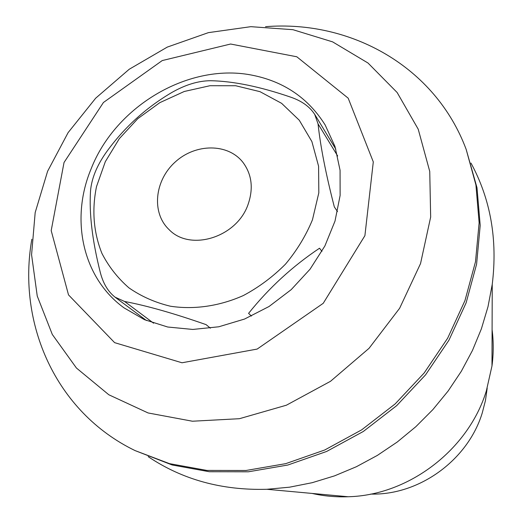 <?xml version="1.0" encoding="UTF-8"?>
<svg xmlns="http://www.w3.org/2000/svg" width="523" height="523" viewBox="0 0 523 523"><rect width="100%" height="100%" fill="white"/><g stroke="black" fill="none" stroke-linecap="round" stroke-linejoin="round"><path stroke-width="0.78" d="M248.137 204.251C237.089 237.311 190.235 251.896 169.047 229.577C151.291 212.854 154.56 180.5 175.159 162.065C195.465 143.295 227.976 143.106 242.947 162.365C251.838 174.375 253.57 188.339 248.137 204.251M337.655 155.985L318.056 123.892L314.702 114.4C309.812 106.764 301.915 101.057 291.017 97.265C260.232 86.661 233.415 81.15 210.566 80.719C198.217 80.79 185.142 84.804 171.354 92.767C145.276 108.209 123.448 128.24 105.868 152.853C96.703 166 91.59 178.67 90.531 190.862C89.06 213.521 92.309 240.678 100.266 272.333C103.103 283.374 108.039 291.651 115.08 297.162L124.579 301.477C146.898 305.694 174.074 313.414 206.101 324.639L210.396 328.196M321.952 251.367L319.533 248.222C292.586 266.207 268.933 287.925 248.575 313.369L251.452 316.062M318.056 123.892C320.403 146.218 325.822 173.898 334.328 206.912L337.505 211.599M64.028 162.503L103.43 102.495L162.235 60.563L230.61 44.024L296.803 56.778L348.187 98.18L373.298 161.901L364.904 235.67L323.234 303.307L257.153 349.076L181.997 362.772L114.615 342.65L68.513 294.894L51.195 230.61L64.028 162.503M91.035 169.066C115.727 105.456 190.235 61.812 253.747 75.521C284.689 82.026 308.485 98.494 325.129 124.919L334.968 146.433L340.068 170.25L340.12 195.465L335.014 221.059L324.875 245.987L310.074 269.182L291.2 289.644L269.038 306.504L244.548 319.05L218.777 326.783L192.81 329.444L167.713 327.012L144.485 319.677L123.997 307.844C82.399 277.72 70.121 219.15 91.035 169.066M370.748 494.078C419.178 495.418 467.954 460.096 482.265 412.895L485.436 400.625L487.194 388.177M47.6 171.269L35.178 212.554L31.576 254.766L37.251 296.064L52.313 334.478L76.436 368.029L108.823 394.767L148.107 412.961L192.431 421.224L239.423 418.701L286.388 405.207L330.51 381.3L369.048 348.311L399.65 308.243L420.538 263.579L430.664 217.052L429.743 171.42L418.217 129.194L397.14 92.512L368.009 63.028L332.621 41.873L292.926 29.687L250.877 26.673L208.389 32.642L167.282 47.096L129.207 69.265L95.696 98.174L68.101 132.633L47.6 171.269M265.553 26.68C350.508 19.854 435.299 66.467 466.183 149.434L475.923 184.946L479.133 222.765L475.499 261.748L464.94 300.647L447.668 338.165L424.16 372.997L395.14 403.933L361.602 429.893L324.698 450.009L285.721 463.653L245.993 470.484L206.84 470.419L169.498 463.646L135.065 450.591C55.386 411.993 17.004 323.175 31.838 239.253M466.183 149.434L477.002 187.744L480.206 225.393L476.597 264.187L466.104 302.895L448.937 340.225L425.552 374.873L396.695 405.645L363.341 431.462L326.627 451.46L287.846 465.025L248.32 471.805L209.357 471.733L172.178 464.98L135.065 450.591M470.988 163.078C490.639 199.302 497.726 239.737 492.241 284.362L488.005 306.694L481.395 328.804L472.472 350.423L461.325 371.278L448.061 391.099L432.835 409.653L415.837 426.69L397.271 442L377.364 455.402L356.372 466.732L334.557 475.858L312.192 482.696L289.559 487.181L266.926 489.286C221.974 490.528 182.396 479.656 148.192 456.657M492.097 329.738C493.634 341.656 493.594 353.731 491.98 365.956L486.357 390.877C468.418 449.806 408.705 495.34 348.181 496.745C335.851 497.196 323.829 496.098 312.113 493.437M312.447 219.83L318.821 192.83L318.585 166.222L311.885 141.563L299.267 120.225L281.603 103.325L259.99 91.662L235.677 85.739L209.991 85.713L184.273 91.479L159.809 102.658L137.804 118.649L119.329 138.647L105.319 161.666L96.513 186.58C91.721 210.076 93.525 232.349 101.92 253.387C108.679 266.56 117.668 278.04 128.893 287.827C141.23 296.397 155.056 302.523 170.367 306.21C194.026 309.838 219.405 306.203 243.345 295.547C258.885 287.245 272.934 276.772 285.493 264.141C296.887 250.51 305.87 235.742 312.447 219.83M153.579 323.201L124.579 301.477M146.42 320.501L115.067 297.175M335.831 149.179L314.728 114.387M491.98 365.956L492.241 284.362M348.181 496.745L266.926 489.286"/></g></svg>
